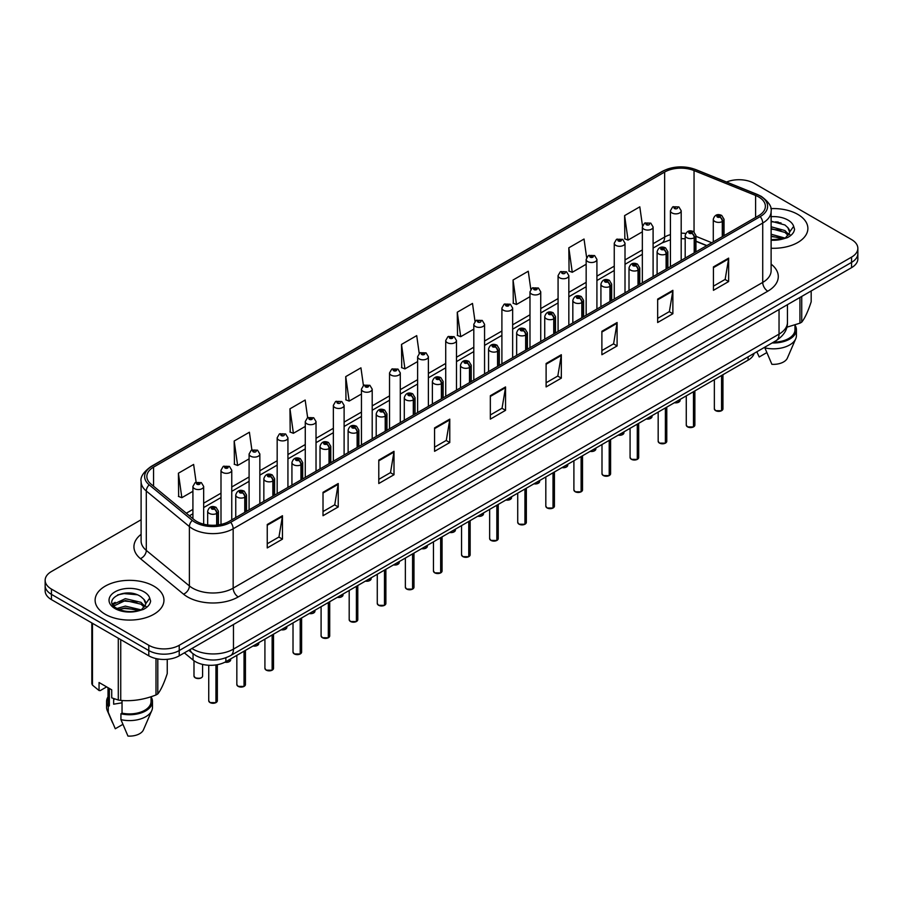 <?xml version="1.0" encoding="UTF-8"?>
<svg xmlns="http://www.w3.org/2000/svg" width="903" height="903" viewBox="0 0 903 903"><rect width="100%" height="100%" fill="white"/><g stroke="black" fill="none" stroke-linecap="round" stroke-linejoin="round"><path stroke-width="1.35" d="M706.677 245.684L695.942 241.349M754.14 353.344A21.514 12.416 180 0 1 748.102 360.173L225.874 661.673A21.514 12.416 180 0 1 193.05 660.025L184.359 652.858M797.8 214.383A34.416 19.866 0 0 0 770.857 208.627A34.416 19.866 0 0 1 797.8 214.383A34.416 19.866 0 0 1 807.88 228.436A34.416 19.866 0 0 0 797.8 214.383M153.871 586.16A34.416 19.866 0 0 0 116.363 581.848A34.416 19.866 0 0 0 95.12 600.213A34.416 19.866 0 0 0 105.2 614.254A34.416 19.866 0 0 0 142.708 618.566A34.416 19.866 0 0 0 163.951 600.213A34.416 19.866 0 0 0 153.871 586.16A34.416 19.866 0 0 0 116.363 581.848A34.416 19.866 0 0 0 95.12 600.213A34.416 19.866 0 0 0 105.2 614.254A34.416 19.866 0 0 0 142.708 618.566A34.416 19.866 0 0 0 163.951 600.213A34.416 19.866 0 0 0 153.871 586.16M758.655 196.933A22.947 13.252 180 0 1 765.383 206.302A22.947 13.252 180 0 1 758.655 215.67L229.114 521.403A22.947 13.252 180 0 1 194.089 519.631L150.993 484.098A22.947 13.252 180 0 1 146.85 476.502A22.947 13.252 180 0 1 153.566 467.133L664.653 172.055A22.947 13.252 180 0 1 694.046 170.565L755.597 195.454A22.947 13.252 180 0 1 758.655 196.933M760.236 196.03A25.171 14.527 0 0 0 756.872 194.405L695.321 169.516A25.171 14.527 0 0 0 663.084 171.141L151.997 466.219A25.171 14.527 0 0 0 149.176 484.832L192.271 520.376A25.171 14.527 0 0 0 230.694 522.306L760.236 216.585A25.171 14.527 0 0 0 760.236 196.03M141.105 519.756L51.448 571.52A21.514 12.416 0 0 0 45.15 580.302L45.15 590.844A21.514 12.416 0 0 0 51.448 599.626L148.803 655.826L148.803 650.555A21.514 12.416 0 0 0 179.223 650.555L851.552 262.389A21.514 12.416 0 0 0 857.85 253.608A21.514 12.416 0 0 1 851.552 262.389L179.223 650.555A21.514 12.416 0 0 1 148.803 650.555L51.448 594.355L148.803 650.555L148.803 645.284A21.514 12.416 0 0 0 179.223 645.284L851.552 257.129A21.514 12.416 0 0 0 857.85 248.348A21.514 12.416 0 0 0 851.552 239.566L754.197 183.354A21.514 12.416 0 0 0 726.531 182.011M45.15 585.573A21.514 12.416 0 0 0 51.448 594.355A21.514 12.416 0 0 1 45.15 585.573M267.243 524.508L267.243 547.929L282.458 539.147L282.458 515.726L267.243 524.508M267.243 543.775L278.959 537.003L282.391 516.505A5.734 3.307 -120 0 0 282.458 515.726M278.858 537.071L282.458 539.147M323.014 492.304L323.014 515.726L338.23 506.944L338.23 483.523L323.014 492.304M323.014 511.572L334.731 504.811L338.162 484.301A5.734 3.307 -120 0 0 338.23 483.523M334.629 504.867L338.23 506.944M378.786 460.101L378.786 483.523L394.001 474.741L394.001 451.319L378.786 460.101M378.786 479.369L390.502 472.608L393.945 452.098A5.734 3.307 -120 0 0 394.001 451.319M390.401 472.664L394.001 474.741M434.569 427.909L434.569 451.319L449.773 442.538L449.773 419.127L434.569 427.909M434.569 447.166L446.285 440.404L449.717 419.906A5.734 3.307 -120 0 0 449.773 419.127M446.172 440.461L449.773 442.538M713.438 266.904L713.438 290.326L728.642 281.544L728.642 258.123L713.438 266.904M713.438 286.161L725.154 279.399L728.586 258.901A5.734 3.307 -120 0 0 728.642 258.123M725.041 279.456L728.642 281.544M657.655 299.107L657.655 322.518L672.87 313.736L672.87 290.326L657.655 299.107M657.655 318.364L669.371 311.603L672.814 291.093A5.734 3.307 -120 0 0 672.87 290.326M669.27 311.659L672.87 313.736M601.883 331.299L601.883 354.721L617.099 345.939L617.099 322.518L601.883 331.299M601.883 350.567L613.6 343.806L617.031 323.297A5.734 3.307 -120 0 0 617.099 322.518M613.498 343.862L617.099 345.939M546.112 363.503L546.112 386.924L561.327 378.143L561.327 354.721L546.112 363.503M546.112 382.77L557.828 376.009L561.26 355.5A5.734 3.307 -120 0 0 561.327 354.721M557.727 376.066L561.327 378.143M490.34 395.706L490.34 419.127L505.545 410.346L505.545 386.924L490.34 395.706M490.34 414.974L502.057 408.201L505.488 387.703A5.734 3.307 -120 0 0 505.545 386.924M501.955 408.269L505.545 410.346M771.117 248.257A34.416 19.866 0 0 0 807.88 228.436A34.416 19.866 0 0 1 771.117 248.257M45.15 580.302A21.514 12.416 0 0 0 51.448 589.083L148.803 645.284M307.652 417.717L305.169 400.04L289.965 408.822L290.202 432.097M251.881 449.931L249.397 432.232L234.182 441.025L234.43 464.3M196.12 482.202L193.626 464.435L178.41 473.217L178.659 496.503M475.001 321.321L472.495 303.431L457.279 312.212L457.528 335.498M530.806 289.344L528.266 271.239L513.051 280.02L513.299 303.295M586.623 257.49L584.038 239.035L568.822 247.817L569.071 271.092M642.485 225.885L639.809 206.832L624.605 215.614L624.842 238.889M363.424 385.525L360.94 367.837L345.736 376.619L345.973 399.894M419.206 353.389L416.712 335.634L401.508 344.415L401.756 367.69M401.508 344.415L404.939 368.887L417.626 361.561M404.939 368.887L401.508 367.6M457.279 312.212L460.711 336.684L473.804 329.132M460.711 336.684L457.279 335.408M513.051 280.02L516.482 304.48L529.982 296.692M516.482 304.48L513.051 303.205M568.822 247.817L572.265 272.288L586.16 264.263M572.265 272.288L568.822 271.002M624.605 215.614L628.036 240.085L642.349 231.823M628.036 240.085L624.605 238.798M345.736 376.619L349.168 401.09L361.448 394.001M349.168 401.09L345.736 399.803M289.965 408.822L293.396 433.293L305.27 426.43M293.396 433.293L289.965 432.006M234.182 441.025L237.624 465.485L249.093 458.871M237.624 465.485L234.182 464.21M178.41 473.217L181.842 497.688L192.915 491.3M181.842 497.688L178.41 496.402M148.803 655.826A21.514 12.416 0 0 0 179.223 655.826L851.552 267.66A21.514 12.416 0 0 0 857.85 258.879L857.85 248.348M721.531 410.752L715.639 410.673L714.352 408.856A4.301 2.483 0 0 0 715.616 410.605A4.301 2.483 0 0 0 721.565 410.684L721.463 410.741A4.154 2.404 180 0 1 715.718 410.662M721.565 410.504L721.824 375.343M722.626 236.484L722.626 221.37A3.589 2.156 -122.2 0 0 719.973 217.047A1.795 1.038 0 0 0 719.928 215.614A1.795 1.038 0 0 0 717.388 215.614A1.795 1.038 0 0 0 717.388 217.081A1.795 1.038 0 0 0 719.872 217.104L717.941 216.348L719.16 216.054L719.973 217.047M719.872 217.104A3.589 1.975 62.1 0 1 722.287 221.562A5.373 3.104 180 0 1 714.849 221.472A5.373 3.104 180 0 1 713.28 219.271C714.657 214.858 717.467 213.582 721.711 215.433L724.037 219.271A5.373 3.104 180 0 1 722.626 221.37M722.287 236.676L722.287 221.562M721.565 410.684L721.565 375.501M681.189 260.403L681.189 210.76A5.373 3.104 180 0 1 677.871 213.627A5.373 3.104 180 0 1 672.013 212.95A5.373 3.104 180 0 1 670.432 210.76L672.577 207.024A3.589 2.156 57.8 0 1 674.485 207.126A1.795 1.038 0 0 0 674.541 208.559A1.795 1.038 0 0 0 677.081 208.559A1.795 1.038 0 0 0 677.081 207.092A1.795 1.038 0 0 0 674.597 207.069L675.331 207.521M674.597 207.069A3.589 1.975 -117.9 0 0 672.927 206.821A3.589 1.975 -117.9 0 0 672.769 206.922M675.286 208.108L674.485 207.126M675.309 208.119L675.286 207.543M693.448 426.961L687.555 426.893L686.269 425.065A4.301 2.483 0 0 0 687.522 426.826A4.301 2.483 0 0 0 693.47 426.905L693.38 426.95A4.154 2.404 180 0 1 687.623 426.882M693.47 426.724L693.741 391.563M694.531 252.693L694.531 237.591A3.589 2.156 -122.2 0 0 691.89 233.267A1.795 1.038 0 0 0 691.833 231.834A1.795 1.038 0 0 0 689.294 231.834A1.795 1.038 0 0 0 689.294 233.29A1.795 1.038 0 0 0 691.777 233.324L689.847 232.568L691.077 232.274L691.89 233.267M691.777 233.324A3.589 1.975 62.1 0 1 694.204 237.782A5.373 3.104 180 0 1 686.765 237.692A5.373 3.104 180 0 1 685.185 235.491C686.562 231.078 689.373 229.802 693.628 231.653L695.942 235.491A5.373 3.104 180 0 1 694.531 237.591M694.204 252.885L694.204 237.782M693.47 426.905L693.47 391.71M665.353 443.181L659.461 443.102L658.174 441.285A4.301 2.483 0 0 0 659.438 443.046A4.301 2.483 0 0 0 665.387 443.113L665.285 443.17A4.154 2.404 180 0 1 659.54 443.102M665.387 442.944L665.646 407.784M666.437 268.913L666.437 253.811A3.589 2.156 -122.2 0 0 663.795 249.476A1.795 1.038 0 0 0 663.739 248.054A1.795 1.038 0 0 0 661.21 248.054A1.795 1.038 0 0 0 661.21 249.51A1.795 1.038 0 0 0 663.682 249.544L661.764 248.776L662.983 248.483L663.795 249.476M663.682 249.544A3.589 1.975 62.1 0 1 666.109 254.003A5.373 3.104 180 0 1 658.671 253.901A5.373 3.104 180 0 1 657.102 251.711C658.468 247.298 661.289 246.022 665.534 247.873L667.859 251.711A5.373 3.104 180 0 1 666.437 253.811M666.109 269.105L666.109 254.003M665.387 443.113L665.387 407.93M637.258 459.401L631.378 459.322L630.08 457.505A4.301 2.483 0 0 0 631.344 459.255A4.301 2.483 0 0 0 637.292 459.334L637.202 459.39A4.154 2.404 180 0 1 631.445 459.322M637.292 459.153L637.563 423.992M638.353 285.134L638.353 270.02A3.589 2.156 -122.2 0 0 635.712 265.696A1.795 1.038 0 0 0 635.656 264.263A1.795 1.038 0 0 0 633.116 264.263A1.795 1.038 0 0 0 633.116 265.73A1.795 1.038 0 0 0 635.599 265.764L633.669 264.997L634.899 264.703L635.712 265.696M635.599 265.764A3.589 1.975 62.1 0 1 638.015 270.211A5.373 3.104 180 0 1 630.587 270.121A5.373 3.104 180 0 1 629.007 267.931C630.384 263.518 633.195 262.231 637.45 264.094L639.764 267.931A5.373 3.104 180 0 1 638.353 270.02M638.015 285.325L638.015 270.211M637.292 459.334L637.292 424.15M609.175 475.621L603.283 475.542L601.996 473.725A4.301 2.483 0 0 0 603.26 475.475A4.301 2.483 0 0 0 609.209 475.554L609.107 475.61A4.154 2.404 180 0 1 603.362 475.531M609.209 475.373L609.469 440.212M610.259 301.354L610.259 286.24A3.589 2.156 -122.2 0 0 607.617 281.917A1.795 1.038 0 0 0 607.561 280.483A1.795 1.038 0 0 0 605.033 280.483A1.795 1.038 0 0 0 605.033 281.95A1.795 1.038 0 0 0 607.505 281.984L605.586 281.217L606.805 280.923L607.617 281.917M607.505 281.984A3.589 1.975 62.1 0 1 609.931 286.432A5.373 3.104 180 0 1 602.493 286.341A5.373 3.104 180 0 1 600.924 284.14C602.29 279.727 605.112 278.451 609.356 280.302L611.67 284.14A5.373 3.104 180 0 1 610.259 286.24M609.931 301.546L609.931 286.432M609.209 475.554L609.209 440.371M653.095 276.623L653.095 226.969A5.373 3.104 180 0 1 649.776 229.836A5.373 3.104 180 0 1 643.918 229.17A5.373 3.104 180 0 1 642.349 226.969L644.494 223.244A3.589 2.156 57.8 0 1 646.401 223.346A1.795 1.038 0 0 0 646.458 224.779A1.795 1.038 0 0 0 648.986 224.779A1.795 1.038 0 0 0 648.986 223.312A1.795 1.038 0 0 0 646.514 223.278L647.237 223.741M646.514 223.278A3.589 1.975 -117.9 0 0 644.832 223.041A3.589 1.975 -117.9 0 0 644.674 223.143M647.191 224.328L646.401 223.346M647.214 224.339L647.191 223.763M625.011 292.832L625.011 243.189A5.373 3.104 180 0 1 621.693 246.056A5.373 3.104 180 0 1 615.835 245.39A5.373 3.104 180 0 1 614.254 243.189L616.399 239.453A3.589 2.156 57.8 0 1 618.307 239.566A1.795 1.038 0 0 0 618.363 240.999A1.795 1.038 0 0 0 620.903 240.999A1.795 1.038 0 0 0 620.903 239.532A1.795 1.038 0 0 0 618.42 239.498L620.35 240.266L619.131 240.559L618.307 239.566M619.153 240.57L619.153 239.961M618.42 239.498A3.589 1.975 -117.9 0 0 616.749 239.261A3.589 1.975 -117.9 0 0 616.591 239.363M619.131 240.559L619.108 239.984M596.917 309.052L596.917 259.409A5.373 3.104 180 0 1 593.598 262.276A5.373 3.104 180 0 1 587.74 261.599A5.373 3.104 180 0 1 586.16 259.409L588.304 255.673A3.589 2.156 57.8 0 1 590.223 255.786A1.795 1.038 0 0 0 590.28 257.208A1.795 1.038 0 0 0 592.808 257.208A1.795 1.038 0 0 0 592.808 255.752A1.795 1.038 0 0 0 590.336 255.718L592.255 256.475L591.036 256.768L590.223 255.786M591.059 256.791L591.059 256.17M590.336 255.718A3.589 1.975 -117.9 0 0 588.654 255.47A3.589 1.975 -117.9 0 0 588.496 255.572M771.117 234.238L785.102 238.11M771.117 236.101L783.296 238.877M771.117 226.8L784.933 230.558L788.691 234.475M771.117 228.662L784.933 232.421L788.071 235.367M771.117 239.656L782.72 239.002L787.269 237.681C791.649 235.435 794.076 232.624 794.561 229.26L793.658 226.36L789.673 231.947A16.209 9.357 0 0 0 787.845 227.624L789.662 232.173M787.845 227.624L784.944 224.982L771.117 221.201M789.436 233.064L785.475 237.839M786.829 327.213L799.934 323.184A38.716 22.361 0 0 0 801.729 322.145C804.866 318.228 808.016 311.445 811.176 301.794L811.176 290.969M773.532 342.147A21.514 12.416 0 0 0 794.979 329.719L794.979 324.956M772.144 342.948A22.947 13.252 0 0 0 796.412 329.719A22.947 13.252 0 0 0 794.979 325.114M764.864 347.147L764.864 347.858A22.947 13.252 0 0 0 795.724 338.794A22.947 13.252 0 0 0 796.412 335.577L796.412 329.719M764.864 347.858L771.884 364.304A14.346 8.285 0 0 0 787.382 358.073L795.724 338.794M799.934 323.184L799.934 297.459M801.729 296.432L801.729 322.145M766.782 352.61L759.209 356.978L756.951 352.068M771.117 221.653L781.072 222.973M771.117 229.091L780.914 230.367M787.98 233.38L788.962 234.024M789.425 234.362L790.757 235.457M771.117 236.518L780.914 237.805M114.467 698.877A16.209 9.357 0 0 0 113.643 700.468M113.643 698.583L113.643 704.182L122.04 702.816M117.018 608.453L125.336 606.105L141.161 609.875M136.985 609.57L124.061 608.464L118.936 609.401L125.336 607.967L139.367 610.654M113.383 605.45L113.88 604.051L125.336 598.666L140.992 602.324L144.762 606.252M113.834 605.981L125.336 600.529L140.992 604.186L144.141 607.132M143.916 599.4L141.015 596.759C126.07 586.182 101.17 599.976 116.543 608.17C122.819 611.579 130.235 612.448 138.78 610.778L143.34 609.446C147.72 607.2 150.146 604.4 150.62 601.037L149.729 598.136L145.744 603.723A16.209 9.357 0 0 0 143.916 599.4L145.733 603.949M145.496 604.829L141.545 609.604M106.656 686.89L100.222 690.603L99.048 690.524L99.048 682.499L111.724 689.824L111.724 697.85L118.293 700.028A38.716 22.361 0 0 0 120.742 700.412C132.448 701.428 144.198 699.611 156.005 694.96A38.716 22.361 0 0 0 157.799 693.922C160.937 689.994 164.086 683.21 167.247 673.559L167.247 659.325M122.04 700.502L122.04 713.133A21.514 12.416 0 0 0 151.049 701.496L151.049 696.732M122.04 713.133L120.934 713.776A22.947 13.252 0 0 0 152.483 701.496A22.947 13.252 0 0 0 151.049 696.89M120.934 713.776L120.934 719.635A22.947 13.252 0 0 0 151.794 710.559A22.947 13.252 0 0 0 152.483 707.354L152.483 701.496M120.934 719.635L127.955 736.069A14.346 8.285 0 0 0 143.442 729.85L151.794 710.559M156.005 694.96L156.005 658.569M157.799 658.93L157.799 693.922M120.742 639.629L120.742 700.412M118.293 700.028L118.293 638.218M92.478 623.307L92.478 685.129L99.048 690.524M92.478 685.129A38.716 22.361 0 0 1 91.824 683.718L91.824 622.935M108.021 687.68L108.021 701.496A21.514 12.416 0 0 0 109.365 705.819L109.365 688.458M108.021 696.89A22.947 13.252 0 0 0 106.588 701.496A22.947 13.252 0 0 0 108.258 706.462L109.365 705.819M106.588 701.496L106.588 707.354A22.947 13.252 0 0 0 107.276 710.559A22.947 13.252 0 0 0 108.258 712.309L108.258 706.462M122.842 724.387L115.279 728.755L108.258 712.309M117.706 594.885L124.061 593.598L137.143 594.75M112.807 604.581L113.959 603.893M118.914 601.962L124.061 601.026L136.985 602.143M144.051 605.157L145.033 605.8M145.496 606.139L146.828 607.234M112.457 603.881L115.2 602.346M581.08 491.83L575.2 491.763L573.902 489.934A4.301 2.483 0 0 0 575.166 491.695A4.301 2.483 0 0 0 581.114 491.774L581.013 491.83A4.154 2.404 180 0 1 575.267 491.751M581.114 491.593L581.385 456.433M582.175 317.563L582.175 302.46A3.589 2.156 -122.2 0 0 579.534 298.137A1.795 1.038 0 0 0 579.478 296.703A1.795 1.038 0 0 0 576.938 296.703A1.795 1.038 0 0 0 576.938 298.171A1.795 1.038 0 0 0 579.421 298.193L577.491 297.437L578.71 297.143L579.534 298.137M579.421 298.193A3.589 1.975 62.1 0 1 581.837 302.652A5.373 3.104 180 0 1 574.41 302.561A5.373 3.104 180 0 1 572.829 300.36C574.206 295.947 577.017 294.671 581.272 296.523L583.586 300.36A5.373 3.104 180 0 1 582.175 302.46M581.837 317.754L581.837 302.652M581.114 491.774L581.114 456.579M552.997 508.05L547.105 507.971L545.818 506.154A4.301 2.483 0 0 0 547.071 507.915A4.301 2.483 0 0 0 553.02 507.983L552.929 508.039A4.154 2.404 180 0 1 547.173 507.971M553.02 507.813L553.291 472.653M554.081 333.783L554.081 318.68A3.589 2.156 -122.2 0 0 551.44 314.346A1.795 1.038 0 0 0 551.383 312.923A1.795 1.038 0 0 0 548.855 312.923A1.795 1.038 0 0 0 548.855 314.379A1.795 1.038 0 0 0 551.327 314.413L549.396 313.646L550.627 313.364L551.44 314.346M551.327 314.413A3.589 1.975 62.1 0 1 553.753 318.872A5.373 3.104 180 0 1 546.315 318.77A5.373 3.104 180 0 1 544.735 316.581C546.112 312.167 548.922 310.892 553.178 312.743L555.492 316.581A5.373 3.104 180 0 1 554.081 318.68M553.753 333.975L553.753 318.872M553.02 507.983L553.02 472.8M524.903 524.271L519.011 524.191L517.724 522.374A4.301 2.483 0 0 0 518.988 524.124A4.301 2.483 0 0 0 524.936 524.203L524.835 524.259A4.154 2.404 180 0 1 519.09 524.191M524.936 524.022L525.196 488.862M525.997 350.003L525.997 334.889A3.589 2.156 -122.2 0 0 523.345 330.566A1.795 1.038 0 0 0 523.3 329.132A1.795 1.038 0 0 0 520.76 329.132A1.795 1.038 0 0 0 520.76 330.6A1.795 1.038 0 0 0 523.243 330.633L521.313 329.866L522.532 329.572L523.345 330.566M523.243 330.633A3.589 1.975 62.1 0 1 525.659 335.081A5.373 3.104 180 0 1 518.22 334.99A5.373 3.104 180 0 1 516.651 332.801C518.029 328.387 520.839 327.1 525.083 328.963L527.408 332.801A5.373 3.104 180 0 1 525.997 334.889M525.659 350.195L525.659 335.081M524.936 524.203L524.936 489.02M568.834 325.272L568.834 275.629A5.373 3.104 180 0 1 565.515 278.496A5.373 3.104 180 0 1 559.646 277.819A5.373 3.104 180 0 1 558.077 275.629L560.221 271.893A3.589 2.156 57.8 0 1 562.129 271.995A1.795 1.038 0 0 0 562.185 273.428A1.795 1.038 0 0 0 564.725 273.428A1.795 1.038 0 0 0 564.725 271.961A1.795 1.038 0 0 0 562.242 271.938L562.964 272.39M562.242 271.938A3.589 1.975 -117.9 0 0 560.56 271.69A3.589 1.975 -117.9 0 0 560.402 271.792M562.919 272.977L562.129 271.995M562.941 272.988L562.919 272.413M540.739 341.492L540.739 291.838A5.373 3.104 180 0 1 537.42 294.705A5.373 3.104 180 0 1 531.562 294.039A5.373 3.104 180 0 1 529.982 291.838L532.127 288.113A3.589 2.156 57.8 0 1 534.045 288.215A1.795 1.038 0 0 0 534.091 289.649A1.795 1.038 0 0 0 536.63 289.649A1.795 1.038 0 0 0 536.63 288.181A1.795 1.038 0 0 0 534.147 288.147L536.077 288.915L534.858 289.208L534.045 288.215M534.147 288.147A3.589 1.975 -117.9 0 0 532.477 287.91A3.589 1.975 -117.9 0 0 532.318 288.012M512.656 357.701L512.656 308.058A5.373 3.104 180 0 1 509.337 310.925A5.373 3.104 180 0 1 503.468 310.26A5.373 3.104 180 0 1 501.899 308.058L504.043 304.322A3.589 2.156 57.8 0 1 505.951 304.435A1.795 1.038 0 0 0 506.007 305.869A1.795 1.038 0 0 0 508.536 305.869A1.795 1.038 0 0 0 508.536 304.401A1.795 1.038 0 0 0 506.064 304.367L507.994 305.135L506.764 305.428L505.951 304.435M506.786 305.44L506.786 304.83M506.064 304.367A3.589 1.975 -117.9 0 0 504.382 304.13A3.589 1.975 -117.9 0 0 504.224 304.232M506.764 305.428L506.741 304.853M496.819 540.491L490.927 540.412L489.64 538.594A4.301 2.483 0 0 0 490.893 540.344A4.301 2.483 0 0 0 496.842 540.423L496.752 540.479A4.154 2.404 180 0 1 490.995 540.4M496.842 540.242L497.113 505.082M497.903 366.223L497.903 351.109A3.589 2.156 -122.2 0 0 495.262 346.786A1.795 1.038 0 0 0 495.205 345.352A1.795 1.038 0 0 0 492.666 345.352A1.795 1.038 0 0 0 492.666 346.82A1.795 1.038 0 0 0 495.149 346.854L493.219 346.086L494.449 345.793L495.262 346.786M495.149 346.854A3.589 1.975 62.1 0 1 497.576 351.301A5.373 3.104 180 0 1 490.137 351.211A5.373 3.104 180 0 1 488.557 349.009C489.934 344.596 492.745 343.321 497 345.172L499.314 349.009A5.373 3.104 180 0 1 497.903 351.109M497.576 366.415L497.576 351.301M496.842 540.423L496.842 505.24M468.725 556.699L462.833 556.632L461.546 554.803A4.301 2.483 0 0 0 462.81 556.564A4.301 2.483 0 0 0 468.759 556.643L468.657 556.699A4.154 2.404 180 0 1 462.912 556.62M468.759 556.462L469.018 521.302M469.82 382.432L469.82 367.329A3.589 2.156 -122.2 0 0 467.167 363.006A1.795 1.038 0 0 0 467.122 361.572A1.795 1.038 0 0 0 464.582 361.572A1.795 1.038 0 0 0 464.582 363.04A1.795 1.038 0 0 0 467.065 363.062L465.135 362.306L466.354 362.013L467.167 363.006M467.065 363.062A3.589 1.975 62.1 0 1 469.481 367.521A5.373 3.104 180 0 1 462.043 367.431A5.373 3.104 180 0 1 460.474 365.23C461.851 360.816 464.661 359.541 468.905 361.392L471.231 365.23A5.373 3.104 180 0 1 469.82 367.329M469.481 382.624L469.481 367.521M468.759 556.643L468.759 521.46M440.641 572.92L434.749 572.852L433.463 571.023A4.301 2.483 0 0 0 434.715 572.784A4.301 2.483 0 0 0 440.664 572.852L440.574 572.908A4.154 2.404 180 0 1 434.817 572.841M440.664 572.683L440.935 537.522M441.725 398.652L441.725 383.549A3.589 2.156 -122.2 0 0 439.084 379.215A1.795 1.038 0 0 0 439.027 377.793A1.795 1.038 0 0 0 436.488 377.793A1.795 1.038 0 0 0 436.488 379.249A1.795 1.038 0 0 0 438.971 379.283L437.041 378.515L438.271 378.233L439.084 379.215M438.971 379.283A3.589 1.975 62.1 0 1 441.398 383.741A5.373 3.104 180 0 1 433.959 383.64A5.373 3.104 180 0 1 432.379 381.45C433.756 377.036 436.567 375.761 440.822 377.612L443.136 381.45A5.373 3.104 180 0 1 441.725 383.549M441.398 398.844L441.398 383.741M440.664 572.852L440.664 537.669M412.547 589.14L406.655 589.061L405.368 587.243A4.301 2.483 0 0 0 406.632 588.993A4.301 2.483 0 0 0 412.581 589.072L412.479 589.128A4.154 2.404 180 0 1 406.734 589.061M412.581 588.891L412.84 553.731M413.63 414.872L413.63 399.758A3.589 2.156 -122.2 0 0 410.989 395.435A1.795 1.038 0 0 0 410.933 394.001A1.795 1.038 0 0 0 408.404 394.001A1.795 1.038 0 0 0 408.404 395.469A1.795 1.038 0 0 0 410.876 395.503L408.957 394.735L410.176 394.442L410.989 395.435M410.876 395.503A3.589 1.975 62.1 0 1 413.303 399.95A5.373 3.104 180 0 1 405.865 399.86A5.373 3.104 180 0 1 404.296 397.67C405.661 393.256 408.483 391.97 412.727 393.832L415.053 397.67A5.373 3.104 180 0 1 413.63 399.758M413.303 415.064L413.303 399.95M412.581 589.072L412.581 553.889M384.452 605.36L378.571 605.281L377.273 603.464A4.301 2.483 0 0 0 378.538 605.213A4.301 2.483 0 0 0 384.486 605.292L384.385 605.349A4.154 2.404 180 0 1 378.639 605.27M384.486 605.112L384.757 569.951M385.547 431.092L385.547 415.978A3.589 2.156 -122.2 0 0 382.906 411.655A1.795 1.038 0 0 0 382.849 410.222A1.795 1.038 0 0 0 380.31 410.222A1.795 1.038 0 0 0 380.31 411.689A1.795 1.038 0 0 0 382.793 411.723L380.863 410.955L382.082 410.662L382.906 411.655M382.793 411.723A3.589 1.975 62.1 0 1 385.209 416.17A5.373 3.104 180 0 1 377.781 416.08A5.373 3.104 180 0 1 376.201 413.879C377.578 409.465 380.389 408.19 384.644 410.041L386.958 413.879A5.373 3.104 180 0 1 385.547 415.978M385.209 431.284L385.209 416.17M384.486 605.292L384.486 570.109M484.561 373.921L484.561 324.279A5.373 3.104 180 0 1 481.243 327.146A5.373 3.104 180 0 1 475.384 326.468A5.373 3.104 180 0 1 473.804 324.279L475.949 320.542A3.589 2.156 57.8 0 1 477.868 320.655A1.795 1.038 0 0 0 477.913 322.078A1.795 1.038 0 0 0 480.452 322.078A1.795 1.038 0 0 0 480.452 320.621A1.795 1.038 0 0 0 477.969 320.588L478.703 321.039M477.969 320.588A3.589 1.975 -117.9 0 0 476.299 320.339A3.589 1.975 -117.9 0 0 476.141 320.452M478.658 321.626L477.868 320.655M478.68 321.637L478.658 321.073M456.478 390.141L456.478 340.499A5.373 3.104 180 0 1 453.148 343.366A5.373 3.104 180 0 1 447.29 342.688A5.373 3.104 180 0 1 445.721 340.499L447.865 336.763A3.589 2.156 57.8 0 1 449.773 336.864A1.795 1.038 0 0 0 449.829 338.298A1.795 1.038 0 0 0 452.358 338.298A1.795 1.038 0 0 0 452.358 336.83A1.795 1.038 0 0 0 449.886 336.808L451.816 337.564L450.586 337.857L449.773 336.864M450.608 337.869L450.608 337.259M449.886 336.808A3.589 1.975 -117.9 0 0 448.204 336.559A3.589 1.975 -117.9 0 0 448.046 336.661M450.563 337.846L450.563 337.282M428.383 406.361L428.383 356.708A5.373 3.104 180 0 1 425.065 359.586A5.373 3.104 180 0 1 419.206 358.909A5.373 3.104 180 0 1 417.626 356.708L419.771 352.983A3.589 2.156 57.8 0 1 421.678 353.084A1.795 1.038 0 0 0 421.735 354.518A1.795 1.038 0 0 0 424.275 354.518A1.795 1.038 0 0 0 424.275 353.05A1.795 1.038 0 0 0 421.791 353.017L423.721 353.784L422.502 354.078L421.678 353.084M422.525 354.089L422.525 353.479M421.791 353.017A3.589 1.975 -117.9 0 0 420.121 352.78A3.589 1.975 -117.9 0 0 419.963 352.881M422.502 354.078L422.48 353.502M400.289 422.57L400.289 372.928A5.373 3.104 180 0 1 396.97 375.795A5.373 3.104 180 0 1 391.112 375.129A5.373 3.104 180 0 1 389.532 372.928L391.688 369.192A3.589 2.156 57.8 0 1 393.595 369.304A1.795 1.038 0 0 0 393.652 370.738A1.795 1.038 0 0 0 396.18 370.738A1.795 1.038 0 0 0 396.18 369.271A1.795 1.038 0 0 0 393.708 369.237L395.627 370.004L394.408 370.298L393.595 369.304M394.43 370.309L394.43 369.699M393.708 369.237A3.589 1.975 -117.9 0 0 392.026 369A3.589 1.975 -117.9 0 0 391.868 369.101M394.408 370.298L394.385 369.722M372.205 438.79L372.205 389.148A5.373 3.104 180 0 1 368.887 392.015A5.373 3.104 180 0 1 363.017 391.338A5.373 3.104 180 0 1 361.448 389.148L363.593 385.412A3.589 2.156 57.8 0 1 365.501 385.525A1.795 1.038 0 0 0 365.557 386.947A1.795 1.038 0 0 0 368.097 386.947A1.795 1.038 0 0 0 368.097 385.491A1.795 1.038 0 0 0 365.613 385.457L367.544 386.224L366.313 386.507L365.501 385.525M366.336 386.529L366.336 385.92M365.613 385.457A3.589 1.975 -117.9 0 0 363.943 385.22A3.589 1.975 -117.9 0 0 363.785 385.321M356.369 621.569L350.477 621.501L349.19 619.672A4.301 2.483 0 0 0 350.443 621.433A4.301 2.483 0 0 0 356.392 621.512L356.301 621.569A4.154 2.404 180 0 1 350.545 621.49M356.392 621.332L356.662 586.171M357.453 447.312L357.453 432.198A3.589 2.156 -122.2 0 0 354.811 427.875A1.795 1.038 0 0 0 354.755 426.442A1.795 1.038 0 0 0 352.226 426.442A1.795 1.038 0 0 0 352.226 427.909A1.795 1.038 0 0 0 354.698 427.932L352.768 427.175L353.999 426.882L354.811 427.875M354.698 427.932A3.589 1.975 62.1 0 1 357.125 432.39A5.373 3.104 180 0 1 349.687 432.3A5.373 3.104 180 0 1 348.118 430.099C349.484 425.685 352.294 424.41 356.55 426.261L358.863 430.099A5.373 3.104 180 0 1 357.453 432.198M357.125 447.493L357.125 432.39M356.392 621.512L356.392 586.329M328.274 637.789L322.394 637.721L321.096 635.893A4.301 2.483 0 0 0 322.36 637.653A4.301 2.483 0 0 0 328.308 637.721L328.207 637.778A4.154 2.404 180 0 1 322.461 637.71M328.308 637.552L328.568 602.391M329.369 463.521L329.369 448.419A3.589 2.156 -122.2 0 0 326.728 444.084A1.795 1.038 0 0 0 326.672 442.662A1.795 1.038 0 0 0 324.132 442.662A1.795 1.038 0 0 0 324.132 444.118A1.795 1.038 0 0 0 326.615 444.152L324.685 443.396L325.904 443.102L326.728 444.084M326.615 444.152A3.589 1.975 62.1 0 1 329.031 448.61A5.373 3.104 180 0 1 321.603 448.509A5.373 3.104 180 0 1 320.023 446.319C321.4 441.906 324.211 440.63 328.466 442.481L330.78 446.319A5.373 3.104 180 0 1 329.369 448.419M329.031 463.713L329.031 448.61M328.308 637.721L328.308 602.538M300.191 654.009L294.299 653.93L293.012 652.113A4.301 2.483 0 0 0 294.265 653.874A4.301 2.483 0 0 0 300.214 653.941L300.123 653.998A4.154 2.404 180 0 1 294.367 653.93M300.214 653.772L300.485 618.6M301.275 479.741L301.275 464.627A3.589 2.156 -122.2 0 0 298.633 460.304A1.795 1.038 0 0 0 298.577 458.871A1.795 1.038 0 0 0 296.049 458.871A1.795 1.038 0 0 0 296.049 460.338A1.795 1.038 0 0 0 298.521 460.372L296.59 459.604L297.821 459.311L298.633 460.304M298.521 460.372A3.589 1.975 62.1 0 1 300.947 464.819A5.373 3.104 180 0 1 293.509 464.729A5.373 3.104 180 0 1 291.929 462.539C293.306 458.126 296.116 456.839 300.372 458.701L302.686 462.539A5.373 3.104 180 0 1 301.275 464.627M300.947 479.933L300.947 464.819M300.214 653.941L300.214 618.758M272.096 670.229L266.204 670.15L264.918 668.333A4.301 2.483 0 0 0 266.182 670.082A4.301 2.483 0 0 0 272.13 670.161L272.029 670.218A4.154 2.404 180 0 1 266.283 670.139M272.13 669.981L272.39 634.82M273.191 495.961L273.191 480.847A3.589 2.156 -122.2 0 0 270.539 476.524A1.795 1.038 0 0 0 270.494 475.091A1.795 1.038 0 0 0 267.954 475.091A1.795 1.038 0 0 0 267.954 476.558A1.795 1.038 0 0 0 270.437 476.592L268.507 475.825L269.726 475.531L270.539 476.524M270.437 476.592A3.589 1.975 62.1 0 1 272.853 481.039A5.373 3.104 180 0 1 265.414 480.949A5.373 3.104 180 0 1 263.845 478.748C265.222 474.335 268.033 473.059 272.277 474.91L274.602 478.748A5.373 3.104 180 0 1 273.191 480.847M272.853 496.153L272.853 481.039M272.13 670.161L272.13 634.978M244.013 686.438L238.121 686.37L236.834 684.542A4.301 2.483 0 0 0 238.087 686.303A4.301 2.483 0 0 0 244.036 686.382L243.945 686.438A4.154 2.404 180 0 1 238.189 686.359M244.036 686.201L244.307 651.04M245.097 512.182L245.097 497.068A3.589 2.156 -122.2 0 0 242.456 492.745A1.795 1.038 0 0 0 242.399 491.311A1.795 1.038 0 0 0 239.859 491.311A1.795 1.038 0 0 0 239.859 492.778A1.795 1.038 0 0 0 242.343 492.801L240.412 492.045L241.643 491.751L242.456 492.745M242.343 492.801A3.589 1.975 62.1 0 1 244.769 497.26A5.373 3.104 180 0 1 237.331 497.169A5.373 3.104 180 0 1 235.751 494.968C237.128 490.555 239.938 489.279 244.194 491.13L246.508 494.968A5.373 3.104 180 0 1 245.097 497.068M244.769 512.373L244.769 497.26M244.036 686.382L244.036 651.198M215.919 702.658L210.027 702.59L208.74 700.762A4.301 2.483 0 0 0 210.004 702.523A4.301 2.483 0 0 0 215.952 702.59L215.851 702.647A4.154 2.404 180 0 1 210.106 702.579M215.952 702.421L216.212 664.901M217.002 525.072L217.002 513.288A3.589 2.156 -122.2 0 0 214.361 508.953A1.795 1.038 0 0 0 214.304 507.531A1.795 1.038 0 0 0 211.776 507.531A1.795 1.038 0 0 0 211.776 508.987A1.795 1.038 0 0 0 214.248 509.021L212.329 508.265L213.548 507.971L214.361 508.953M214.248 509.021A3.589 1.975 62.1 0 1 216.675 513.48A5.373 3.104 180 0 1 209.236 513.378A5.373 3.104 180 0 1 207.667 511.188C209.033 506.775 211.855 505.499 216.099 507.351L218.424 511.188A5.373 3.104 180 0 1 217.002 513.288M216.675 525.106L216.675 513.48M215.952 702.59L215.952 664.935M344.111 455.01L344.111 405.368A5.373 3.104 180 0 1 340.792 408.235A5.373 3.104 180 0 1 334.934 407.558A5.373 3.104 180 0 1 333.354 405.368L335.498 401.632A3.589 2.156 57.8 0 1 337.417 401.733A1.795 1.038 0 0 0 337.474 403.167A1.795 1.038 0 0 0 340.002 403.167A1.795 1.038 0 0 0 340.002 401.7A1.795 1.038 0 0 0 337.53 401.677L338.253 402.128M337.53 401.677A3.589 1.975 -117.9 0 0 335.848 401.429A3.589 1.975 -117.9 0 0 335.69 401.53M338.207 402.162L337.417 401.733M316.027 471.231L316.027 421.577A5.373 3.104 180 0 1 312.709 424.455A5.373 3.104 180 0 1 306.839 423.778A5.373 3.104 180 0 1 305.27 421.577L307.415 417.852A3.589 2.156 57.8 0 1 309.323 417.954A1.795 1.038 0 0 0 309.379 419.387A1.795 1.038 0 0 0 311.919 419.387A1.795 1.038 0 0 0 311.919 417.92A1.795 1.038 0 0 0 309.436 417.886L311.366 418.653L310.135 418.947L309.323 417.954M310.158 418.958L310.158 418.349M309.436 417.886A3.589 1.975 -117.9 0 0 307.754 417.649A3.589 1.975 -117.9 0 0 307.596 417.75M310.135 418.947L310.113 418.371M287.933 487.439L287.933 437.797A5.373 3.104 180 0 1 284.614 440.664A5.373 3.104 180 0 1 278.756 439.998A5.373 3.104 180 0 1 277.176 437.797L279.32 434.061A3.589 2.156 57.8 0 1 281.239 434.174A1.795 1.038 0 0 0 281.284 435.607A1.795 1.038 0 0 0 283.824 435.607A1.795 1.038 0 0 0 283.824 434.14A1.795 1.038 0 0 0 281.341 434.106L282.075 434.569M281.341 434.106A3.589 1.975 -117.9 0 0 279.67 433.869A3.589 1.975 -117.9 0 0 279.512 433.971M282.029 435.156L281.239 434.174M282.052 435.167L282.029 434.591M259.85 503.66L259.85 454.017A5.373 3.104 180 0 1 256.52 456.884A5.373 3.104 180 0 1 250.662 456.207A5.373 3.104 180 0 1 249.093 454.017L251.237 450.281A3.589 2.156 57.8 0 1 253.145 450.394A1.795 1.038 0 0 0 253.201 451.816A1.795 1.038 0 0 0 255.73 451.816A1.795 1.038 0 0 0 255.73 450.36A1.795 1.038 0 0 0 253.258 450.326L253.98 450.789M253.258 450.326A3.589 1.975 -117.9 0 0 251.576 450.089A3.589 1.975 -117.9 0 0 251.418 450.191M253.935 451.365L253.145 450.394M253.957 451.387L253.935 450.811M231.755 519.88L231.755 470.237A5.373 3.104 180 0 1 228.436 473.104A5.373 3.104 180 0 1 222.578 472.427A5.373 3.104 180 0 1 220.998 470.237L223.143 466.501A3.589 2.156 57.8 0 1 225.05 466.603A1.795 1.038 0 0 0 225.107 468.036A1.795 1.038 0 0 0 227.646 468.036A1.795 1.038 0 0 0 227.646 466.58A1.795 1.038 0 0 0 225.163 466.546L227.093 467.302L225.874 467.596L225.05 466.603M225.897 467.607L225.897 466.998M225.163 466.546A3.589 1.975 -117.9 0 0 223.492 466.298A3.589 1.975 -117.9 0 0 223.334 466.399M225.874 467.596L225.852 467.032M203.66 524.169L203.66 486.446A5.373 3.104 180 0 1 200.342 489.324A5.373 3.104 180 0 1 194.484 488.647A5.373 3.104 180 0 1 192.915 486.446L195.059 482.721A3.589 2.156 57.8 0 1 196.967 482.823A1.795 1.038 0 0 0 197.023 484.256A1.795 1.038 0 0 0 199.552 484.256A1.795 1.038 0 0 0 199.552 482.789A1.795 1.038 0 0 0 197.08 482.766L199.01 483.523L197.78 483.816L196.967 482.823M197.802 483.827L197.802 483.218M197.08 482.766A3.589 1.975 -117.9 0 0 195.398 482.518A3.589 1.975 -117.9 0 0 195.24 482.62M197.757 483.805L197.757 483.24M748.102 356.832L748.102 360.173M193.05 653.772L193.05 660.025M225.874 657.813L225.874 661.673M771.117 264.139A35.849 20.701 180 0 1 767.787 291.195L238.245 596.928A7.168 4.143 60 0 1 233.166 588.146L762.719 282.413A28.682 16.559 0 0 0 771.117 270.708L771.117 211.336A28.682 16.559 180 0 1 762.719 223.052A7.168 4.143 -120 0 0 760.236 216.585M238.245 596.928A35.849 20.701 180 0 1 187.542 596.928A35.849 20.701 180 0 1 183.523 594.163L140.416 558.63A35.849 20.701 180 0 1 141.105 534.339M192.61 588.146A28.682 16.559 0 0 0 233.166 588.146L233.166 528.786A28.682 16.559 180 0 1 189.393 526.573L146.297 491.029A28.682 16.559 180 0 1 141.105 481.536L141.105 540.897A28.682 16.559 0 0 0 146.297 550.401L189.393 585.934A28.682 16.559 0 0 0 192.61 588.146M771.117 211.336C772.054 206.821 768.758 201.832 761.229 196.346L757.459 194.517A7.168 3.364 112 0 0 756.872 194.405M757.459 194.517L695.908 169.64C684.034 165.43 672.758 166.039 662.091 171.468A7.168 4.143 60 0 1 663.084 171.141M151.997 466.219A7.168 4.143 -120 0 0 150.993 466.546C143.464 472.032 140.168 477.032 141.105 481.536M149.176 484.832A7.168 4.797 129.5 0 0 146.297 491.029L146.297 550.401A7.168 4.797 -50.5 0 1 140.416 558.63M695.908 169.64A7.168 3.364 112 0 0 695.321 169.516M192.271 520.376A7.168 4.797 129.5 0 0 189.393 526.573L189.393 585.934A7.168 4.797 -50.5 0 1 183.523 594.163M230.694 522.306A7.168 4.143 60 0 1 233.166 528.786L762.719 223.052L762.719 282.413A7.168 4.143 60 0 0 767.787 291.195M179.223 645.284L179.223 655.826M851.552 257.129L851.552 267.66M51.448 589.083L51.448 599.626M153.566 467.133L153.566 486.22M755.597 195.454L755.597 217.442M694.046 170.565L694.046 231.924M711.79 242.738L695.942 236.326M685.716 233.459A22.947 13.252 0 0 0 681.189 233.166M670.432 234.611A22.947 13.252 0 0 0 664.653 237.037L653.095 243.72M664.653 172.055L664.653 237.037A12.902 7.45 60 0 1 661.989 242.952L653.095 248.077M642.349 249.928L625.011 259.929M614.254 266.148L596.917 276.149M586.16 282.357L568.834 292.369M558.077 298.577L540.739 308.589M529.982 314.797L512.656 324.798M501.899 331.017L484.561 341.018M473.804 347.226L456.478 357.238M445.721 363.446L428.383 373.458M417.626 379.666L400.289 389.667M389.532 395.886L372.205 405.887M361.448 412.095L344.111 422.107M333.354 428.315L316.027 438.327M305.27 444.536L287.933 454.548M277.176 460.756L259.85 470.756M249.093 476.965L231.755 486.977M220.998 493.185L203.66 503.197M192.915 509.405L186.311 513.22M706.88 245.571L696.608 241.417A12.902 6.05 -68 0 1 695.942 241.045M490.34 396.451L505.488 387.703M546.112 364.248L561.26 355.5M601.883 332.044L617.031 323.297M657.655 299.841L672.814 291.093M713.438 267.649L728.586 258.901M434.569 428.643L449.717 419.906M378.786 460.846L393.945 452.098M323.014 493.049L338.162 484.301M267.243 525.253L282.391 516.505M191.921 648.489A28.682 16.559 0 0 0 192.915 649.099A28.682 16.559 0 0 0 233.471 649.099L779.041 334.11A28.682 16.559 0 0 0 787.45 322.405C787.653 329.527 783.86 335.611 776.072 340.679L230.502 655.657A14.346 8.285 60 0 0 233.471 649.099L233.471 624.504M779.041 309.526L779.041 334.11A14.346 8.285 60 0 1 776.072 340.679M190.048 649.573A14.346 9.594 129.5 0 0 192.328 653.196L188.806 650.295M721.824 410.526A4.301 2.483 0 0 0 722.953 408.856L722.953 374.689M674.462 402.693A4.301 2.483 0 0 0 680.117 400.334L677.871 402.569L674.383 402.738M678.808 402.117A4.154 2.404 180 0 1 674.428 402.715M693.741 426.747A4.301 2.483 0 0 0 694.87 425.065L694.87 390.909M665.646 442.967A4.301 2.483 0 0 0 666.775 441.285L666.775 407.129M637.563 459.175A4.301 2.483 0 0 0 638.692 457.505L638.692 423.349M609.469 475.396A4.301 2.483 0 0 0 610.597 473.725L610.597 439.558M646.379 418.913A4.301 2.483 0 0 0 652.022 416.554L649.788 418.789L646.3 418.947A4.154 2.404 180 0 0 650.713 418.337M622.618 434.557A4.154 2.404 180 0 1 618.25 435.144A4.301 2.483 0 0 0 623.939 432.763L621.693 434.998L618.205 435.167M590.19 451.342A4.301 2.483 0 0 0 595.845 448.983L593.61 451.218L590.122 451.387M594.535 450.766A4.154 2.404 180 0 1 590.156 451.365M778.239 222.059A28.682 16.559 0 0 0 775.395 221.867M793.658 226.36A20.509 11.841 0 0 0 787.969 220.061A20.509 11.841 0 0 0 771.117 216.675M771.117 240.198A20.509 11.841 0 0 0 782.72 239.002M134.31 593.835A28.682 16.559 0 0 0 131.454 593.643M149.729 598.136A20.509 11.841 0 0 0 144.04 591.837A20.509 11.841 0 0 0 115.031 591.837A20.509 11.841 0 0 0 115.031 608.577A20.509 11.841 0 0 0 138.78 610.778M581.385 491.616A4.301 2.483 0 0 0 582.514 489.934L582.514 455.778M553.291 507.836A4.301 2.483 0 0 0 554.419 506.154L554.419 471.998M525.196 524.045A4.301 2.483 0 0 0 526.336 522.374L526.336 488.218M562.106 467.562A4.301 2.483 0 0 0 567.75 465.203L565.515 467.438L562.027 467.607M566.441 466.986A4.154 2.404 180 0 1 562.061 467.585M534.012 483.782A4.301 2.483 0 0 0 539.667 481.423L537.42 483.658L533.944 483.816M538.357 483.207A4.154 2.404 180 0 1 533.978 483.805M505.928 499.991A4.301 2.483 0 0 0 511.572 497.632L509.337 499.867L505.849 500.036M510.263 499.427A4.154 2.404 180 0 1 505.883 500.014M497.113 540.265A4.301 2.483 0 0 0 498.242 538.594L498.242 504.427M469.018 556.485A4.301 2.483 0 0 0 470.147 554.803L470.147 520.647M440.935 572.705A4.301 2.483 0 0 0 442.064 571.023L442.064 536.867M412.84 588.925A4.301 2.483 0 0 0 413.969 587.243L413.969 553.087M384.757 605.134A4.301 2.483 0 0 0 385.886 603.464L385.886 569.296M477.834 516.211A4.301 2.483 0 0 0 483.489 513.852L481.243 516.087L477.755 516.256M482.179 515.636A4.154 2.404 180 0 1 477.8 516.234M449.75 532.431A4.301 2.483 0 0 0 455.394 530.072L453.159 532.307L449.671 532.477M454.085 531.856A4.154 2.404 180 0 1 449.705 532.454M421.656 548.652A4.301 2.483 0 0 0 427.311 546.292L425.065 548.527L421.577 548.685M425.99 548.076A4.154 2.404 180 0 1 421.622 548.674M397.907 564.296A4.154 2.404 180 0 1 393.527 564.883A4.301 2.483 0 0 0 399.216 562.501L396.981 564.736L393.494 564.906M365.478 581.08A4.301 2.483 0 0 0 371.133 578.721L368.887 580.956L365.399 581.126M369.812 580.505A4.154 2.404 180 0 1 365.433 581.103M356.662 621.354A4.301 2.483 0 0 0 357.791 619.672L357.791 585.516M328.568 637.574A4.301 2.483 0 0 0 329.708 635.893L329.708 601.737M300.485 653.795A4.301 2.483 0 0 0 301.613 652.113L301.613 617.957M272.39 670.003A4.301 2.483 0 0 0 273.519 668.333L273.519 634.166M244.307 686.224A4.301 2.483 0 0 0 245.435 684.542L245.435 650.386M216.212 702.444A4.301 2.483 0 0 0 217.341 700.762L217.341 664.698M337.383 597.301A4.301 2.483 0 0 0 343.038 594.942L340.803 597.176L337.316 597.346A4.154 2.404 180 0 0 341.729 596.725M313.634 612.945A4.154 2.404 180 0 1 309.255 613.543A4.301 2.483 0 0 0 314.944 611.162L312.709 613.397L309.221 613.566M281.205 629.73A4.301 2.483 0 0 0 286.861 627.371L284.614 629.617L281.126 629.775M285.551 629.165A4.154 2.404 180 0 1 281.172 629.752M253.122 645.95A4.301 2.483 0 0 0 258.766 643.591L256.531 645.826L253.043 645.995A4.154 2.404 180 0 0 257.457 645.374M224.994 662.159A4.301 2.483 0 0 0 230.683 659.811L228.436 662.046L224.915 662.204M229.373 661.594A4.154 2.404 180 0 1 224.949 662.181M195.24 677.781A4.301 2.483 0 0 0 199.935 678.322A4.301 2.483 0 0 0 202.588 676.031C202.261 678.13 199.823 678.74 195.274 677.848L193.987 676.031A4.301 2.483 0 0 0 195.24 677.781M201.279 677.814A4.154 2.404 180 0 1 195.341 677.848M662.091 171.468L150.993 466.546M696.608 241.417L695.942 241.157M685.185 238.81L681.189 238.618M670.432 239.78L661.989 242.952M642.349 254.296L625.011 264.297M614.254 270.505L596.917 280.517M586.16 286.725L568.834 296.737M558.077 302.945L540.739 312.946M529.982 319.165L512.656 329.166M501.899 335.374L484.561 345.386M473.804 351.594L456.478 361.606M445.721 367.814L428.383 377.815M417.626 384.035L400.289 394.035M389.532 400.243L372.205 410.255M361.448 416.464L344.111 426.476M333.354 432.684L316.027 442.684M305.27 448.904L287.933 458.905M277.176 465.113L259.85 475.125M249.093 481.333L231.755 491.345M220.998 497.553L203.66 507.565M192.915 513.773L189.427 515.782M230.502 655.657C218.966 661.459 207.419 661.459 195.883 655.657L192.328 653.196M787.45 322.405L787.45 304.672M714.352 408.856L714.352 379.655M713.28 241.88L713.28 219.271M724.037 235.66L724.037 219.271M722.953 408.856L721.802 410.594M680.117 400.334L680.117 399.431M681.189 210.76L678.875 206.922L672.927 206.821M670.432 266.611L670.432 210.76M686.269 425.065L686.269 395.875M685.185 258.089L685.185 235.491M695.942 251.881L695.942 235.491M694.87 425.065L693.707 426.814M658.174 441.285L658.174 412.095M657.102 274.309L657.102 251.711M667.859 268.101L667.859 251.711M666.775 441.285L665.624 443.023M630.08 457.505L630.08 428.315M629.007 290.529L629.007 267.931M639.764 284.321L639.764 267.931M638.692 457.505L637.529 459.243M601.996 473.725L601.996 444.524M600.924 306.749L600.924 284.14M611.67 300.53L611.67 284.14M610.597 473.725L609.435 475.463M652.022 416.554L652.022 415.651M653.095 226.969L650.781 223.131L644.832 223.041M642.349 282.831L642.349 226.969M623.939 432.763L623.939 431.86M625.011 243.189L622.698 239.351L616.749 239.261M614.254 299.04L614.254 243.189M595.845 448.983L595.845 448.08M596.917 259.409L594.603 255.572L588.654 255.47M586.16 315.26L586.16 259.409M112.638 722.953L107.276 710.559M573.902 489.934L573.902 460.744M572.829 322.958L572.829 300.36M583.586 316.75L583.586 300.36M582.514 489.934L581.351 491.683M545.818 506.154L545.818 476.965M544.735 339.178L544.735 316.581M555.492 332.97L555.492 316.581M554.419 506.154L553.257 507.904M517.724 522.374L517.724 493.185M516.651 355.398L516.651 332.801M527.408 349.19L527.408 332.801M526.336 522.374L525.174 524.112M567.75 465.203L567.75 464.3M568.834 275.629L566.508 271.792L560.56 271.69M558.077 331.48L558.077 275.629M539.667 481.423L539.667 480.52M540.739 291.838L538.425 288.001L532.477 287.91M529.982 347.7L529.982 291.838M511.572 497.632L511.572 496.729M512.656 308.058L510.33 304.221L504.382 304.13M501.899 363.92L501.899 308.058M489.64 538.594L489.64 509.394M488.557 371.618L488.557 349.009M499.314 365.399L499.314 349.009M498.242 538.594L497.079 540.333M461.546 554.803L461.546 525.614M460.474 387.827L460.474 365.23M471.231 381.619L471.231 365.23M470.147 554.803L468.996 556.553M433.463 571.023L433.463 541.834M432.379 404.047L432.379 381.45M443.136 397.839L443.136 381.45M442.064 571.023L440.901 572.773M405.368 587.243L405.368 558.054M404.296 420.267L404.296 397.67M415.053 414.059L415.053 397.67M413.969 587.243L412.818 588.982M377.273 603.464L377.273 574.274M376.201 436.488L376.201 413.879M386.958 430.268L386.958 413.879M385.886 603.464L384.723 605.202M483.489 513.852L483.489 512.949M484.561 324.279L482.247 320.441L476.299 320.339M473.804 380.129L473.804 324.279M455.394 530.072L455.394 529.169M456.478 340.499L454.153 336.661L448.204 336.559M445.721 396.349L445.721 340.499M427.311 546.292L427.311 545.389M428.383 356.708L426.069 352.87L420.121 352.78M417.626 412.569L417.626 356.708M399.216 562.501L399.216 561.598M400.289 372.928L397.975 369.09L392.026 369M389.532 428.79L389.532 372.928M371.133 578.721L371.133 577.818M372.205 389.148L369.88 385.31L363.943 385.22M361.448 444.998L361.448 389.148M349.19 619.672L349.19 590.483M348.118 452.696L348.118 430.099M358.863 446.488L358.863 430.099M357.791 619.672L356.629 621.422M321.096 635.893L321.096 606.703M320.023 468.917L320.023 446.319M330.78 462.708L330.78 446.319M329.708 635.893L328.545 637.642M293.012 652.113L293.012 622.923M291.929 485.137L291.929 462.539M302.686 478.929L302.686 462.539M301.613 652.113L300.451 653.851M264.918 668.333L264.918 639.143M263.845 501.357L263.845 478.748M274.602 495.149L274.602 478.748M273.519 668.333L272.367 670.071M236.834 684.542L236.834 655.352M235.751 517.566L235.751 494.968M246.508 511.358L246.508 494.968M245.435 684.542L244.273 686.291M208.74 700.762L208.74 665.263M207.667 524.936L207.667 511.188M218.424 524.891L218.424 511.188M217.341 700.762L216.189 702.511M343.038 594.942L343.038 594.039M344.111 405.368L341.797 401.53L335.848 401.429M333.354 461.219L333.354 405.368M314.944 611.162L314.944 610.259M316.027 421.577L313.702 417.75L307.754 417.649M305.27 477.439L305.27 421.577M286.861 627.371L286.861 626.468M287.933 437.797L285.619 433.959L279.67 433.869M277.176 493.659L277.176 437.797M258.766 643.591L258.766 642.688M259.85 454.017L257.524 450.179L251.576 450.089M249.093 509.868L249.093 454.017M230.683 659.811L230.683 658.908M231.755 470.237L229.441 466.399L223.492 466.298M220.998 524.429L220.998 470.237M202.588 676.031L202.588 664.405M193.987 676.031L193.987 660.736M203.66 486.446L201.346 482.62L195.398 482.518M192.915 518.661L192.915 486.446"/></g></svg>
